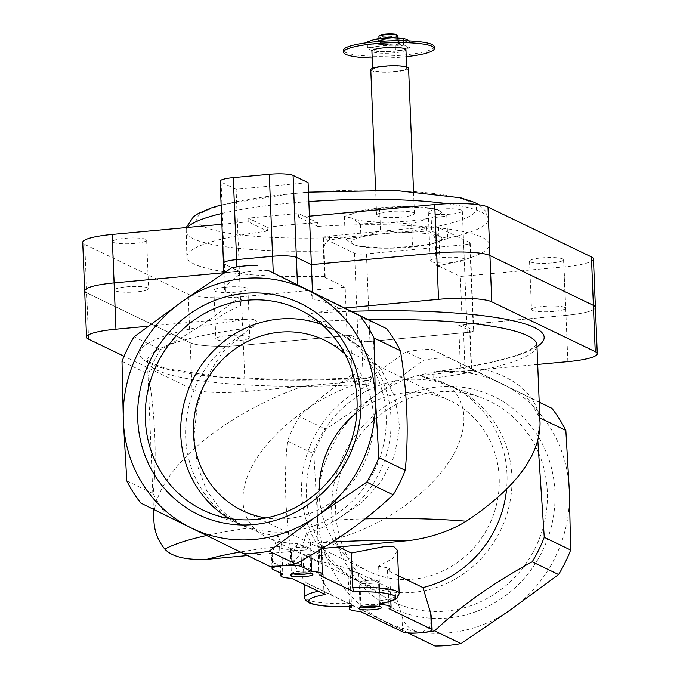 <?xml version="1.0" encoding="UTF-8"?>
<svg xmlns="http://www.w3.org/2000/svg" width="680" height="680" viewBox="0 0 680 680"><rect width="100%" height="100%" fill="white"/><g stroke="black" fill="none" stroke-linecap="round" stroke-linejoin="round"><path stroke-width="0.51" stroke-dasharray="3.4 2.55" d="M365.118 518.857A194.871 32.504 177.7 0 0 336.158 519.971L361.216 503.242L381.242 481.465L394.613 455.566L399.568 426.555L394.91 397.001L381.463 369.92L361.19 347.421L335.962 330.913L325.541 326.527A107.907 101.532 115.7 0 1 335.189 330.539A107.907 101.532 115.7 0 1 391.102 423.844A107.907 101.532 115.7 0 1 333.157 521.483C324.802 526.949 315.971 530.672 306.672 532.652L300.968 550.834C299.106 557.787 292.978 562.751 282.582 565.717L274.236 563.269L271.626 557.337L272.17 553.503L277.865 535.321C268.277 535.092 259.445 533.01 251.371 529.057A107.907 101.532 115.7 0 1 241.502 524.96A107.907 101.532 115.7 0 1 185.589 431.774A107.907 101.532 115.7 0 1 243.329 334.135L251.277 327.658C254.218 326.069 255.926 323.952 256.42 321.334C254.099 319.404 251.209 318.699 247.75 319.192A202.436 33.77 177.7 0 0 149.294 363.264A202.436 33.77 177.7 0 0 369.435 377.825L344.054 382.373A129.786 122.111 115.7 0 1 352.368 376.865L353.183 373.932C332.639 387.898 314.747 402.109 299.498 416.559L325.89 429.275L375.785 395.275A132.43 124.602 115.7 0 1 501.789 383.596A132.43 124.602 115.7 0 1 569.33 490.756A132.43 124.602 115.7 0 1 510.867 609.586A132.43 124.602 115.7 0 1 384.854 621.256A132.43 124.602 115.7 0 1 317.313 514.097A132.43 124.602 115.7 0 1 375.785 395.275L423.504 360.221A145.681 137.062 115.7 0 1 449.497 357.816L539.206 402.067M408.587 633.284L306.17 582.751A145.681 137.062 115.7 0 1 292.238 560.652C285.328 518.228 283.73 478.371 287.436 441.065A145.681 137.062 115.7 0 1 299.498 416.559M153.927 520.863C150.858 476.119 216.197 417.027 302.745 386.274L367.854 380.239C324.062 392.411 278.808 424.065 257.014 457.75C235.203 491.444 239.046 523.795 266.433 536.979C275.128 541.127 285.506 543.371 297.576 543.694L322.481 555.696L302.949 554.158L316.889 560.498L349.834 568.88L347.922 569.789L358.7 573.155L394.145 590.231L401.957 616.038C404.473 625.404 411.026 630.955 421.608 632.706L429.649 627.495L431.664 618.664M394.145 590.231A107.907 101.532 115.7 0 1 357.476 580.847A107.907 101.532 115.7 0 1 301.945 479.409A107.907 101.532 115.7 0 1 374.076 383.24L368.381 384.089L371.654 377.578L369.435 377.825M351.441 311.296A202.436 33.77 177.7 0 0 314.373 313.021L339.753 308.474A129.786 122.111 -64.3 0 0 312.757 298.894L310.462 291.091M325.541 326.527L316.022 321.666L308.457 316.514C309.332 314.296 311.304 313.131 314.373 313.021M399.202 593.589A47.294 7.888 -2.3 0 1 380.018 600.737L378.632 566.211L392.657 558.527L397.469 550.358M378.632 566.211L380.29 603.729M398.488 575.773L387.506 570.486L389.504 568.115L378.786 566.279M322.609 548.582L326.375 541.025C371.356 532.193 421.37 500.726 446.548 465.417C471.81 430.117 469.276 395.097 440.478 381.276L420.087 375.402L426.3 378.403A107.907 101.532 115.7 0 1 451.163 386.418A107.907 101.532 115.7 0 1 506.558 489.319M326.375 541.025L338.921 547.068M367.854 380.239L374.076 383.24M322.328 548.446L319.183 546.933L320.339 575.637M349.834 568.88L351.22 603.406L350.251 606.594M349.988 568.947L351.526 607.215M426.3 378.403L433.126 378.097L433.067 371.9L469.072 370.787A129.786 122.111 115.7 0 0 460.377 366.86L461.185 363.927L525.521 395.624A145.681 137.062 115.7 0 1 539.452 417.724L537.846 440.997M420.087 375.402L485.197 369.376C520.005 379.805 538.288 397.791 540.056 423.325M297.576 543.694L293.802 551.25L247.291 555.56M269.56 566.287L167.144 515.763A145.681 137.062 115.7 0 1 153.213 493.663C156.918 456.356 155.32 416.5 148.41 374.076A145.681 137.062 115.7 0 1 160.471 349.571C188.87 334.339 214.863 317.075 238.45 297.755L240.754 305.558A129.786 122.111 -64.3 0 0 214.727 320.05L247.75 319.192M293.802 551.25L290.385 549.601A20.808 3.468 -2.3 0 1 279.633 547A20.808 3.468 -2.3 0 1 279.897 546.414L281.648 544.867L277.865 535.321M251.371 529.057L248.659 528.079A194.871 32.504 177.7 0 0 206.55 535.517M306.672 532.652L310.445 542.198L315.205 543.15A20.808 3.468 -2.3 0 1 321.224 545.335A20.808 3.468 -2.3 0 1 319.183 546.933M336.158 519.971L333.157 521.483M243.329 334.135L222.19 352.758L206.762 377.017L197.293 405.212L194.03 435.523L197.243 465.001L206.669 490.662L221.799 511.003L242.284 525.334L248.659 528.079M287.436 441.065L313.828 453.789L317.313 514.097L318.631 573.367A145.681 137.062 115.7 0 0 332.562 595.476L434.988 646M313.828 453.789A145.681 137.062 115.7 0 1 325.89 429.275M525.521 395.624L539.206 402.22M461.185 363.927L432.106 349.435A145.681 137.062 115.7 0 0 406.113 351.841L423.504 360.221M432.106 349.435L449.497 357.816M292.238 560.652L318.631 573.367M306.17 582.751L332.562 595.476M268.141 270.427A145.681 137.062 -64.3 0 0 242.148 272.833L237.269 276.293C229.168 282.208 224.927 286.807 224.544 290.105L225.471 291.499L238.45 297.755M231.684 267.793L242.148 272.833M134.07 336.846L160.471 349.571M122.009 361.361L148.41 374.076M126.82 480.938L153.213 493.663M140.751 503.047L167.144 515.763M554.939 492.09A117.308 110.372 -64.3 0 0 383.495 407.515A117.308 110.372 -64.3 0 0 391.536 607.682A117.308 110.372 -64.3 0 0 554.939 492.09M406.113 351.841L374.875 373.94C369.376 377.621 365.483 379.236 363.205 378.769L353.183 373.932M251.277 327.658A194.871 32.504 177.7 0 0 147.492 360.697A194.871 32.504 177.7 0 0 302.745 386.274A194.871 32.504 177.7 0 0 368.381 384.089M433.126 378.097A194.871 32.504 177.7 0 0 485.197 369.376A194.871 32.504 177.7 0 0 536.911 345.058M387.506 570.486L389.045 608.744M358.7 573.155L360.238 611.413M281.648 544.867L282.82 574.107M310.445 542.198L310.973 555.22M380.018 600.737L378.947 603.883M318.376 591.243A47.294 7.888 -2.3 0 1 323.867 590.231L322.481 555.696M323.867 590.231L325.244 594.549M290.385 549.601L291.541 578.306M228.718 518.364A107.933 101.558 -64.3 0 0 244.724 526.099A107.933 101.558 -64.3 0 0 374.96 469.489A107.933 101.558 -64.3 0 0 338.079 332.358A107.933 101.558 -64.3 0 0 322.056 324.649M344.947 354.042A94.597 89.003 115.7 0 1 363.655 464.04A94.597 89.003 115.7 0 1 265.965 517.947M547.315 491.733A111.24 104.66 -64.3 0 0 481.406 397.766A111.24 104.66 -64.3 0 0 437.07 391.944A111.24 104.66 -64.3 0 0 339.082 478.423A111.24 104.66 -64.3 0 0 385.195 597.431A111.24 104.66 -64.3 0 0 494.666 593.946A111.24 104.66 -64.3 0 0 547.315 491.733M404.923 379.644A107.933 101.558 -64.3 0 0 309.842 463.556A107.933 101.558 -64.3 0 0 354.577 579.029A107.933 101.558 -64.3 0 0 500.684 530.068A107.933 101.558 -64.3 0 0 447.933 385.288A107.933 101.558 -64.3 0 0 404.923 379.644M356.847 412.505A94.597 89.003 115.7 0 1 450.254 400.767A94.597 89.003 115.7 0 1 497.182 501.644A94.597 89.003 115.7 0 1 412.938 579.182A94.597 89.003 115.7 0 1 368.126 571.2A94.597 89.003 115.7 0 1 319.183 494.317A94.597 89.003 115.7 0 1 319.107 490.833M293.293 573.903A9.299 1.556 -2.3 0 1 292.204 573.223A9.299 1.556 -2.3 0 1 292.324 572.96A9.299 1.556 -2.3 0 1 301.435 571.302A9.299 1.556 -2.3 0 1 310.649 572.22A9.299 1.556 -2.3 0 1 310.794 572.483A9.299 1.556 -2.3 0 1 309.765 573.24M303.374 550.145A9.299 1.556 -2.3 0 1 291.236 549.151A9.299 1.556 -2.3 0 1 291.907 548.539A9.299 1.556 -2.3 0 1 297.695 547.409A9.299 1.556 -2.3 0 1 309.111 547.842A9.299 1.556 -2.3 0 1 309.825 548.403A9.299 1.556 -2.3 0 1 303.374 550.145M361.99 607.01A9.299 1.556 -2.3 0 1 360.91 606.331A9.299 1.556 -2.3 0 1 361.029 606.067A9.299 1.556 -2.3 0 1 370.141 604.409A9.299 1.556 -2.3 0 1 379.355 605.327A9.299 1.556 -2.3 0 1 379.5 605.582A9.299 1.556 -2.3 0 1 378.471 606.347M372.07 583.253A9.299 1.556 -2.3 0 1 359.941 582.259A9.299 1.556 -2.3 0 1 360.604 581.638A9.299 1.556 -2.3 0 1 366.392 580.516A9.299 1.556 -2.3 0 1 377.817 580.95A9.299 1.556 -2.3 0 1 378.53 581.51A9.299 1.556 -2.3 0 1 372.07 583.253M240.754 305.558L239.377 271.303L224.366 264.07A18.921 3.153 -2.3 0 1 223.465 263.16M312.757 298.894L312.486 292.085M352.368 376.865L350.701 335.282L243.415 345.219A42.381 7.072 -2.3 0 1 190.162 342.728L86.7 292.876A42.381 7.072 -2.3 0 1 84.677 290.836M460.377 366.86L458.711 325.278L469.676 330.565A9.46 1.581 -2.3 0 1 470.127 331.024A9.46 1.581 -2.3 0 1 463.565 332.792L373.558 341.13A9.46 1.581 -2.3 0 1 361.666 340.57L350.701 335.282M339.753 308.474L344.786 308.006M537.693 364.438L469.072 370.787M344.054 382.373L245.276 391.519A42.381 7.072 -2.3 0 1 192.015 389.019L124.083 356.286M148.197 326.221L214.727 320.05M308.091 182.623L236.088 189.286L239.377 271.303L223.848 272.74L239.377 271.303L224.366 264.07L225.471 291.499M567.851 361.641L565.998 315.341A42.381 7.072 -2.3 0 0 595.408 307.411A42.381 7.072 -2.3 0 1 565.998 315.341L458.711 325.278M395.497 50.915L384.854 51.714L373.142 50.864L370.855 50.142L367.489 47.761L374.858 46.895L382.16 44.489L392.861 45.228L403.495 44.421L406.861 46.801L410.159 47.634L402.857 50.048L395.497 50.915L395.258 44.999L402.56 42.593L409.921 41.727L408.935 40.893M402.857 50.048A18.921 3.153 -2.3 0 1 384.854 51.714A18.921 3.153 -2.3 0 1 374.28 51.051A18.921 3.153 -2.3 0 1 370.855 50.142A18.921 3.153 -2.3 0 1 374.858 46.895A18.921 3.153 -2.3 0 1 392.861 45.228A18.921 3.153 -2.3 0 1 406.861 46.801A18.921 3.153 -2.3 0 1 403.597 49.87A18.921 3.153 -2.3 0 1 402.857 50.048L403.597 49.87M429.123 218.144L411.596 223.924L385.917 222.139A45.407 7.574 -2.3 0 1 352.317 218.356A45.407 7.574 -2.3 0 1 360.145 210.995A45.407 7.574 -2.3 0 1 361.921 210.579A45.407 7.574 -2.3 0 1 405.118 206.576L433.228 208.615L438.719 210.358L446.794 216.07L429.123 218.144A45.407 7.574 -2.3 0 1 385.917 222.139L360.392 224.069L352.317 218.356L344.394 216.359L361.921 210.579L379.593 208.505L405.118 206.576A45.407 7.574 -2.3 0 1 430.508 208.165A45.407 7.574 -2.3 0 1 438.719 210.358A45.407 7.574 -2.3 0 1 429.123 218.144M413.517 212.695A18.921 3.153 -2.3 0 1 414.426 213.596A18.921 3.153 -2.3 0 1 395.649 217.515A18.921 3.153 -2.3 0 1 376.618 215.118A18.921 3.153 -2.3 0 1 392.538 211.361A18.921 3.153 -2.3 0 1 413.517 212.695M408.587 68.212A18.921 3.153 -2.3 0 1 389.81 72.131A18.921 3.153 -2.3 0 1 370.778 69.734M405.883 67.473A17.026 2.839 -2.3 0 1 406.691 68.289A17.026 2.839 -2.3 0 1 389.793 71.808A17.026 2.839 -2.3 0 1 372.666 69.657A17.026 2.839 -2.3 0 1 386.997 66.275A17.026 2.839 -2.3 0 1 405.883 67.473M405.943 49.648A17.026 2.839 -2.3 0 1 389.045 53.176A17.026 2.839 -2.3 0 1 371.918 51.017M406.224 56.669A45.407 7.574 -2.3 0 1 372.198 58.038M434.223 46.648A45.407 7.574 -2.3 0 1 389.164 56.041A45.407 7.574 -2.3 0 1 343.485 50.294M379.593 208.505L380.494 230.885L362.967 236.674L345.287 238.748L353.362 244.451L358.853 246.194L386.962 248.234L412.497 246.313L430.168 244.239L447.695 238.45L439.773 236.453L431.698 230.741L406.173 232.671L380.494 230.885M344.394 216.359L345.287 238.748M360.392 224.069L361.293 246.457M411.596 223.924L412.497 246.313M446.794 216.07L447.695 238.45M430.797 208.361L431.698 230.741M236.088 189.286L221.076 182.061A18.921 3.153 -2.3 0 1 220.175 181.152M593.462 258.952A42.381 7.072 -2.3 0 1 564.052 266.883L460.36 276.488L462.306 324.947L473.28 330.233A9.46 1.581 -2.3 0 1 473.731 330.684A9.46 1.581 -2.3 0 1 467.16 332.46L369.954 341.462A9.46 1.581 -2.3 0 1 358.071 340.901L347.098 335.614L345.151 287.155L241.468 296.76A42.381 7.072 -2.3 0 1 188.215 294.262L84.753 244.409A42.381 7.072 -2.3 0 1 82.73 242.377M551.752 262.939A17.026 2.839 -2.3 0 1 529.542 261.12A17.026 2.839 -2.3 0 1 546.439 257.601A17.026 2.839 -2.3 0 1 563.567 259.751A17.026 2.839 -2.3 0 1 551.752 262.939M553.698 311.398A17.026 2.839 -2.3 0 1 531.488 309.578A17.026 2.839 -2.3 0 1 548.386 306.06A17.026 2.839 -2.3 0 1 565.513 308.219A17.026 2.839 -2.3 0 1 553.698 311.398M450.508 214.157A17.026 2.839 -2.3 0 1 428.298 212.339A17.026 2.839 -2.3 0 1 445.196 208.811A17.026 2.839 -2.3 0 1 462.323 210.97A17.026 2.839 -2.3 0 1 450.508 214.157M452.455 262.616A17.026 2.839 -2.3 0 1 430.245 260.797A17.026 2.839 -2.3 0 1 447.142 257.278A17.026 2.839 -2.3 0 1 464.27 259.428A17.026 2.839 -2.3 0 1 452.455 262.616M298.639 217.175L317.824 226.415L317.679 222.691L298.486 213.444L298.639 217.175L309.434 216.172M248.081 218.11L248.234 221.841L267.418 231.089L267.274 227.358L248.081 218.11L298.486 213.444M221.901 224.281L248.234 221.841M347.098 335.614L243.415 345.219A42.381 7.072 -2.3 0 1 190.162 342.728L86.7 292.876L88.561 339.167M134.835 243.398A17.026 2.839 -2.3 0 1 112.625 241.57A17.026 2.839 -2.3 0 1 129.523 238.051A17.026 2.839 -2.3 0 1 146.65 240.21A17.026 2.839 -2.3 0 1 134.835 243.398M136.782 291.856A17.026 2.839 -2.3 0 1 114.571 290.037A17.026 2.839 -2.3 0 1 131.469 286.518A17.026 2.839 -2.3 0 1 148.597 288.668A17.026 2.839 -2.3 0 1 136.782 291.856M236.079 292.179A17.026 2.839 -2.3 0 1 213.869 290.36A17.026 2.839 -2.3 0 1 230.767 286.841A17.026 2.839 -2.3 0 1 247.894 288.991A17.026 2.839 -2.3 0 1 236.079 292.179M238.025 340.637A17.026 2.839 -2.3 0 1 215.815 338.819A17.026 2.839 -2.3 0 1 232.713 335.3A17.026 2.839 -2.3 0 1 249.84 337.45A17.026 2.839 -2.3 0 1 238.025 340.637M267.274 227.358A151.351 25.245 -2.3 0 1 317.679 222.691M564.052 266.883L565.998 315.341L462.306 324.947M317.824 226.415A151.351 25.245 -2.3 0 1 489.328 244.588A151.351 25.245 -2.3 0 1 436.245 266.05A9.46 1.581 -2.3 0 1 440.156 266.747L460.36 276.488M408.96 231.31L347.438 237.014A140.004 23.349 -2.3 0 1 202.614 212.661A140.004 23.349 -2.3 0 1 422.305 192.312A140.004 23.349 -2.3 0 1 408.96 231.31L426.853 231.047C432.089 232.016 434.877 235.237 435.225 240.703L436.245 266.05M323.374 238.28A9.46 1.581 -2.3 0 1 322.923 237.822A9.46 1.581 -2.3 0 1 329.494 236.053L426.7 227.052A9.46 1.581 -2.3 0 1 438.583 227.604L469.761 242.632A9.46 1.581 -2.3 0 1 470.212 243.083A9.46 1.581 -2.3 0 1 463.649 244.851L366.435 253.861A9.46 1.581 -2.3 0 1 354.552 253.3L323.374 238.28L324.947 277.423A9.46 1.581 -2.3 0 1 324.496 276.964A9.46 1.581 -2.3 0 1 325.176 276.344A151.351 25.245 -2.3 0 1 186.864 256.734A151.351 25.245 -2.3 0 1 267.418 231.089M324.947 277.423L345.151 287.155M325.176 276.344L324.156 250.996C323.476 245.565 325.303 241.918 329.647 240.049L347.438 237.014M362.967 236.674A45.407 7.574 -2.3 0 1 406.173 232.671A45.407 7.574 -2.3 0 1 439.773 236.453A45.407 7.574 -2.3 0 1 431.945 243.823A45.407 7.574 -2.3 0 1 430.168 244.239A45.407 7.574 -2.3 0 1 386.962 248.234A45.407 7.574 -2.3 0 1 361.573 246.644A45.407 7.574 -2.3 0 1 353.362 244.451A45.407 7.574 -2.3 0 1 362.967 236.674M382.16 44.489L382.032 41.242M367.489 47.761L367.285 42.645M367.251 41.845L370.558 42.687L373.923 45.058L384.557 44.259L395.258 44.999M374.161 50.974L373.923 45.058M410.159 47.634L409.921 41.727M403.495 44.421L403.342 40.723M396.89 34.833A8.704 1.454 -2.3 0 1 388.39 36.873A8.704 1.454 -2.3 0 1 379.754 35.521M397.817 35.794A9.46 1.581 -2.3 0 1 388.425 37.748A9.46 1.581 -2.3 0 1 378.913 36.55M395.386 37.808A9.46 1.581 -2.3 0 1 397.486 38.318A9.46 1.581 -2.3 0 1 397.791 38.514A9.46 1.581 -2.3 0 1 397.936 38.768A9.46 1.581 -2.3 0 1 388.543 40.732A9.46 1.581 -2.3 0 1 379.032 39.533A9.46 1.581 -2.3 0 1 379.159 39.261A9.46 1.581 -2.3 0 1 381.488 38.361M399.355 40.018A11.348 1.895 -2.3 0 1 399.721 40.248A11.348 1.895 -2.3 0 1 388.637 42.908A11.348 1.895 -2.3 0 1 377.366 41.148A11.348 1.895 -2.3 0 1 387.727 39.16A11.348 1.895 -2.3 0 1 399.355 40.018M403.138 38.437A18.921 3.153 -2.3 0 1 406.555 39.346A18.921 3.153 -2.3 0 1 402.56 42.593A18.921 3.153 -2.3 0 1 384.557 44.259A18.921 3.153 -2.3 0 1 370.558 42.687A18.921 3.153 -2.3 0 1 373.464 39.703M279.897 546.414A175.95 29.351 177.7 0 0 240.065 552.041M332.554 542.019A175.95 29.351 177.7 0 0 315.205 543.15M368.288 319.625A194.871 32.504 177.7 0 0 316.022 321.666M436.058 371.654A202.436 33.77 177.7 0 0 536.979 346.74M401.957 616.038L402.585 631.813M272.17 553.503L272.799 569.279M300.968 550.834L301.368 560.677M351.22 603.406A47.294 7.888 -2.3 0 1 304.691 597.38M237.269 276.293L236.886 266.909M363.205 378.769L361.666 340.57M471.214 368.764L469.676 330.565M374.875 373.94L373.558 341.13M464.882 365.602L463.565 332.792M245.276 391.519L241.468 296.76M192.015 389.019L188.215 294.262M221.076 182.061L224.366 264.07M84.753 244.409L86.7 292.876M324.156 250.996A151.351 25.245 -2.3 0 1 185.844 231.387A151.351 25.245 -2.3 0 1 187.468 227.469M221.476 213.537A151.351 25.245 -2.3 0 1 308.856 201.594M447.448 203.728A151.351 25.245 -2.3 0 1 488.308 219.24A151.351 25.245 -2.3 0 1 435.225 240.703M354.552 253.3L358.071 340.901M366.435 253.861L369.954 341.462M463.649 244.851L467.16 332.46M469.761 242.632L473.28 330.233M438.583 227.604L440.156 266.747M426.7 227.052L426.853 231.047M329.494 236.053L329.647 240.049M440.478 381.276L451.163 386.418M266.433 536.979L357.476 580.847M371.654 377.578L290.538 380.001L217.965 376.796L166.337 368.62L151.938 363.434L147.373 360.12L153.459 509.32M241.502 524.96L242.275 525.334M335.189 330.539L335.962 330.913M536.987 344.471L532.721 348.126C528.981 350.498 523.217 352.997 515.432 355.606C495.933 362.006 468.477 367.438 433.067 371.9M389.512 568.115L390.839 601.222M347.922 569.789L349.401 606.619M271.635 557.337L271.991 566.279M279.633 547L280.678 573.07M321.224 545.335L321.368 549.032M338.079 332.358L307.471 313.956M244.724 526.099L211.259 513.621M354.577 579.029L385.195 597.431M447.933 385.288L481.406 397.766M304.164 584.392L302.949 554.158M292.324 572.96L290.385 575M310.649 572.22L312.749 574.107M310.794 572.483L309.825 548.403M292.204 573.223L291.236 549.151M309.111 547.842L300.365 544.68L291.907 548.539M361.029 606.067L359.091 608.107M379.355 605.327L381.446 607.206M379.5 605.582L378.53 581.51M360.91 606.331L359.941 582.259M377.817 580.95L369.07 577.779L360.604 581.638M242.411 510.62L368.126 571.2M324.538 340.187L450.254 400.767M224.544 290.105L223.864 272.977M471.656 368.968L470.127 331.024M374.28 51.051L373.142 50.864M430.508 208.165L433.228 208.615M414.426 213.596L413.534 191.377M376.618 215.118L375.606 189.992M406.691 68.289L406.64 66.921M372.666 69.657L372.615 68.281M529.542 261.12L531.488 309.578M563.567 259.751L565.513 308.219M428.298 212.339L430.245 260.797M462.323 210.97L464.27 259.428M112.625 241.57L114.571 290.037M146.65 240.21L148.597 288.668M213.869 290.36L215.815 338.819M247.894 288.991L249.84 337.45M186.864 256.734L186.175 227.588M221.127 204.986L291.405 193.605L308.474 192.168M478.95 204.807L485.512 210.936L488.308 219.24L489.328 244.588M470.212 243.083L473.731 330.684M322.923 237.822L324.496 276.964M361.573 246.644L358.853 246.202M397.936 38.768L397.902 37.901M379.032 39.533L378.998 38.666M379.159 39.261L377.366 41.148M397.791 38.514L399.721 40.248"/><path stroke-width="1.02" d="M537.846 440.997L544.255 537.31A145.681 137.062 115.7 0 1 532.193 561.816C494.428 582.216 461.89 605.234 434.579 630.87A145.681 137.062 115.7 0 1 421.608 632.706A145.681 137.062 115.7 0 1 408.587 633.284L434.988 646A145.681 137.062 115.7 0 0 460.972 643.594L510.867 609.586L558.594 574.54A145.681 137.062 115.7 0 0 570.648 550.027L569.33 490.756L565.845 430.449A145.681 137.062 115.7 0 0 551.913 408.34L539.206 402.067M366.775 482.112A145.681 137.062 115.7 0 0 378.837 457.598L375.351 397.281L374.025 338.019A145.681 137.062 115.7 0 0 360.094 315.911L268.141 270.427L386.495 328.635A145.681 137.062 115.7 0 1 400.426 350.736C407.337 393.159 408.935 433.015 405.229 470.313A145.681 137.062 115.7 0 1 393.168 494.827C366.027 520.344 333.489 543.362 295.553 563.881A145.681 137.062 115.7 0 1 282.582 565.717A145.681 137.062 115.7 0 1 269.56 566.287L190.876 527.782A132.43 124.602 115.7 0 1 123.335 420.631A132.43 124.602 115.7 0 1 181.798 301.801A132.43 124.602 115.7 0 1 307.802 290.13A132.43 124.602 115.7 0 1 375.351 397.281A132.43 124.602 115.7 0 1 316.88 516.111L366.775 482.112L393.168 494.827M380.29 603.729L380.324 604.545A20.808 3.468 -2.3 0 1 391.076 607.138A20.808 3.468 -2.3 0 1 389.045 608.744L431.392 629.153A15.138 2.525 -2.3 0 1 432.115 629.875A15.138 2.525 -2.3 0 1 421.608 632.706A15.138 2.525 -2.3 0 1 402.585 631.813L360.238 611.413A20.808 3.468 -2.3 0 1 349.486 608.812A20.808 3.468 -2.3 0 1 351.526 607.215L350.149 606.543A43.511 7.259 -2.3 0 1 310.692 603.049A43.511 7.259 -2.3 0 1 325.244 594.549L291.541 578.306A20.808 3.468 -2.3 0 1 280.789 575.705A20.808 3.468 -2.3 0 1 282.82 574.107L272.799 569.279A15.138 2.525 -2.3 0 1 272.085 568.557A15.138 2.525 -2.3 0 1 282.582 565.717A15.138 2.525 -2.3 0 1 301.606 566.61L311.618 571.438A20.808 3.468 -2.3 0 1 322.371 574.039A20.808 3.468 -2.3 0 1 320.339 575.637L354.05 591.88L352.673 587.562A47.294 7.888 -2.3 0 1 399.202 593.589L397.469 550.358L393.745 546.575L383.63 546.72L351.288 553.027L338.921 547.068M398.488 575.773L422.943 587.562A107.907 101.532 115.7 0 0 506.558 489.319M352.673 587.562L351.288 553.027M368.288 319.625A194.871 32.504 177.7 0 1 536.911 345.058L540.056 423.325C539.759 455.983 515.159 488.614 466.25 521.22C450.373 530.995 431.477 537.438 409.555 540.532L322.328 548.446M432.115 629.875L431.664 618.664L430.754 613.369L422.943 587.562M247.291 555.56L206.864 559.308C186.022 560.15 172.023 556.767 164.849 549.134C158.023 540.779 154.385 531.352 153.927 520.863L153.459 509.32M544.255 537.31L570.648 550.027M532.193 561.816L558.594 574.54M539.835 417.911L565.845 430.449M539.206 402.22L551.913 408.34M434.579 630.87L460.972 643.594M243.168 553.571A145.681 137.062 115.7 0 0 269.161 551.165L316.88 516.111A132.43 124.602 115.7 0 1 190.876 527.782L140.751 503.047A145.681 137.062 115.7 0 1 126.82 480.938L123.335 420.631L122.009 361.361A145.681 137.062 115.7 0 1 134.07 336.846L181.798 301.801L231.684 267.793A145.681 137.062 115.7 0 1 257.677 265.387M374.025 338.019L400.426 350.736M360.094 315.911L386.495 328.635M378.837 457.598L405.229 470.313M137.726 419.296A117.308 110.372 115.7 0 1 244.698 293.386A117.308 110.372 115.7 0 1 360.952 398.616A117.308 110.372 115.7 0 1 253.98 524.527A117.308 110.372 115.7 0 1 137.726 419.296M269.161 551.165L295.553 563.881M310.973 555.22L311.618 571.438M399.202 593.589L397.409 597.779C396.287 598.995 393.745 601.248 379.202 603.917L380.324 604.545M373.745 609.645A11.348 1.895 -2.3 0 1 359.091 608.107A11.348 1.895 -2.3 0 1 370.209 606.084A11.348 1.895 -2.3 0 1 381.446 607.206A11.348 1.895 -2.3 0 1 373.745 609.645M305.039 576.538A11.348 1.895 -2.3 0 1 290.385 575A11.348 1.895 -2.3 0 1 301.503 572.976A11.348 1.895 -2.3 0 1 312.749 574.107A11.348 1.895 -2.3 0 1 305.039 576.538M322.056 324.649A107.933 101.558 -64.3 0 0 279.2 319.065A107.933 101.558 -64.3 0 0 184.144 402.892A107.933 101.558 -64.3 0 0 228.718 518.364M265.965 517.947A94.597 89.003 115.7 0 1 242.411 510.62A94.597 89.003 115.7 0 1 193.469 433.738A94.597 89.003 115.7 0 1 324.538 340.187A94.597 89.003 115.7 0 1 344.947 354.042M246.789 300.254A111.24 104.66 -64.3 0 0 146.829 396.151A111.24 104.66 -64.3 0 0 211.259 513.621A111.24 104.66 -64.3 0 0 345.482 455.285A111.24 104.66 -64.3 0 0 307.471 313.956A111.24 104.66 -64.3 0 0 246.789 300.254M319.107 490.833A94.597 89.003 115.7 0 1 356.847 412.505M309.765 573.24A9.299 1.556 -2.3 0 1 304.334 574.217A9.299 1.556 -2.3 0 1 293.293 573.903M378.471 606.347A9.299 1.556 -2.3 0 1 373.039 607.325A9.299 1.556 -2.3 0 1 361.99 607.01M224.366 264.07A18.921 3.153 -2.3 0 1 223.465 263.16A18.921 3.153 -2.3 0 1 236.598 259.624L272.603 256.284A18.921 3.153 -2.3 0 1 296.378 257.397L311.38 264.63L436.671 253.028A42.381 7.072 -2.3 0 1 489.931 255.527L593.385 305.379A42.381 7.072 -2.3 0 1 595.408 307.411A42.381 7.072 -2.3 0 0 593.385 305.379L489.931 255.527A42.381 7.072 -2.3 0 0 436.671 253.028L311.38 264.63L312.486 292.085M344.786 308.006L438.532 299.327A42.381 7.072 -2.3 0 1 491.785 301.818L595.246 351.671A42.381 7.072 -2.3 0 1 597.269 353.71A42.381 7.072 -2.3 0 1 567.851 361.641L537.693 364.438M124.083 356.286L88.561 339.167A42.381 7.072 -2.3 0 1 86.538 337.135A42.381 7.072 -2.3 0 1 115.948 329.205L148.197 326.221M86.538 337.135L84.677 290.836A42.381 7.072 -2.3 0 1 114.095 282.905L223.848 272.74L114.095 282.905A42.381 7.072 -2.3 0 0 84.677 290.836A42.381 7.072 -2.3 0 0 86.7 292.876M375.606 189.992L370.778 69.734A18.921 3.153 -2.3 0 1 386.699 65.968A18.921 3.153 -2.3 0 1 407.685 67.303A18.921 3.153 -2.3 0 1 408.587 68.212L413.534 191.377M372.615 68.281L371.918 51.017A17.026 2.839 -2.3 0 1 386.249 47.634A17.026 2.839 -2.3 0 1 405.135 48.833A17.026 2.839 -2.3 0 1 405.943 49.648L406.64 66.921M372.198 58.038A45.407 7.574 -2.3 0 1 343.561 52.156A45.407 7.574 -2.3 0 1 381.769 43.129A45.407 7.574 -2.3 0 1 432.131 46.333A45.407 7.574 -2.3 0 1 434.299 48.509A45.407 7.574 -2.3 0 1 406.224 56.669M343.561 52.156L343.485 50.294A45.407 7.574 -2.3 0 1 381.692 41.267A45.407 7.574 -2.3 0 1 432.063 44.472A45.407 7.574 -2.3 0 1 434.223 46.648L434.299 48.509M223.465 263.16L220.175 181.152A18.921 3.153 -2.3 0 1 233.3 177.607L269.305 174.275A18.921 3.153 -2.3 0 1 293.08 175.389L308.091 182.623L311.38 264.63L296.378 257.397A18.921 3.153 -2.3 0 0 272.603 256.284L236.598 259.624A18.921 3.153 -2.3 0 0 223.465 263.16L223.864 272.977M309.434 216.172L434.724 204.569A42.381 7.072 -2.3 0 1 487.985 207.06L591.438 256.912A42.381 7.072 -2.3 0 1 593.462 258.952L597.269 353.71M84.677 290.836L82.73 242.377A42.381 7.072 -2.3 0 1 112.149 234.447L221.901 224.281M382.032 41.242L381.922 38.573L373.822 39.61A18.921 3.153 -2.3 0 1 374.561 39.44L367.251 41.845L367.285 42.645M408.935 40.893L406.555 39.346L403.257 38.514L392.555 37.774L381.922 38.573M403.342 40.723L403.257 38.514M378.998 38.666L378.913 36.55A9.46 1.581 -2.3 0 1 379.041 36.278L379.754 35.521A8.704 1.454 -2.3 0 1 387.694 34A8.704 1.454 -2.3 0 1 396.61 34.654A8.704 1.454 -2.3 0 1 396.89 34.833L397.664 35.53A9.46 1.581 -2.3 0 1 397.817 35.794L397.902 37.901M379.041 36.278A9.46 1.581 -2.3 0 1 387.668 34.62A9.46 1.581 -2.3 0 1 397.366 35.334A9.46 1.581 -2.3 0 1 397.664 35.53M381.488 38.361A9.46 1.581 -2.3 0 1 395.386 37.808M374.561 39.44A18.921 3.153 -2.3 0 1 392.555 37.774A18.921 3.153 -2.3 0 1 403.138 38.437L404.269 38.624M240.065 552.041A175.95 29.351 177.7 0 0 206.864 559.308M206.55 535.517A194.871 32.504 177.7 0 0 164.849 549.134M409.555 540.532A175.95 29.351 177.7 0 0 332.554 542.019M466.25 521.22A194.871 32.504 177.7 0 0 365.118 518.857M536.979 346.74A202.436 33.77 177.7 0 0 351.441 311.296M430.754 613.369L431.392 629.153M301.368 560.677L301.606 566.61M354.05 591.88A43.511 7.259 -2.3 0 1 393.499 595.383A43.511 7.259 -2.3 0 1 378.947 603.883M304.164 584.392L304.691 597.38A47.294 7.888 -2.3 0 1 318.376 591.243M236.886 266.909L233.3 177.607M273.267 272.96L269.305 174.275M297.475 284.835L293.08 175.389M115.948 329.205L112.149 234.447M438.532 299.327L434.724 204.569M491.785 301.818L487.985 207.06M595.246 351.671L591.438 256.912M187.468 227.469A151.351 25.245 -2.3 0 1 221.476 213.537M308.856 201.594A151.351 25.245 -2.3 0 1 447.448 203.728M536.911 345.058L536.987 344.471M390.839 601.222L391.076 607.138M349.401 606.619L349.486 608.812M271.991 566.279L272.085 568.557M280.678 573.07L280.789 575.705M321.368 549.032L322.371 574.039M304.691 597.38C304.47 599.106 306.043 600.967 309.409 602.965C316.183 605.795 329.834 607.002 350.344 606.594M186.175 227.588L193.562 216.606L198.39 213.435L210.978 208.046L221.127 204.986M308.474 192.168L395.105 190.425L460.793 197.838L474.36 202.351L478.95 204.807"/></g></svg>
